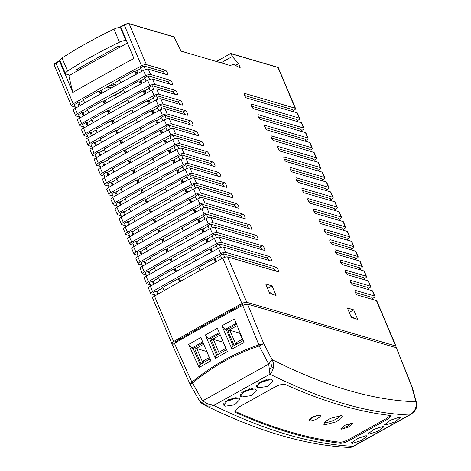 <?xml version="1.0" encoding="UTF-8"?>
<svg xmlns="http://www.w3.org/2000/svg" width="471" height="471" viewBox="0 0 471 471"><rect width="100%" height="100%" fill="white"/><g stroke="black" fill="none" stroke-linecap="round" stroke-linejoin="round"><path stroke-width="0.71" d="M216.583 355.252L209.713 339.12A840.329 249.889 -22.9 0 1 215.565 335.858A840.329 249.889 -22.9 0 1 219.669 333.58M200.234 364.477L193.104 348.505A840.329 249.889 -22.9 0 1 203.078 342.847M172.957 345.561C172.139 345.172 172.621 344.425 174.411 343.312A847.099 251.908 157.1 0 1 242.695 305.343L247.546 304.089L396.358 347.745L412.325 387.439A4.015 1.23 -21.6 0 1 412.349 387.592M242.695 305.343L258.891 344.925C234.328 353.097 212.003 365.514 191.903 382.175L174.411 343.312M188.624 344.431A846.935 251.855 157.1 0 1 200.799 337.536L210.82 360.874A846.475 251.72 -22.9 0 0 199.033 367.545M202.677 341.922A843.184 250.743 157.1 0 0 191.762 348.104L188.63 344.436L199.033 367.539L199.251 365.037A843.19 250.743 -22.9 0 1 209.995 358.955M215.318 358.354A846.487 251.726 -22.9 0 1 220.828 355.287A846.487 251.726 -22.9 0 1 227.422 351.631L217.39 328.263A846.952 251.861 157.1 0 0 210.79 331.925A846.952 251.861 157.1 0 0 205.274 335.005L215.324 358.354L215.588 355.811A843.19 250.743 157.1 0 1 220.999 352.797A843.19 250.743 157.1 0 1 226.586 349.694M236.212 323.377A843.184 250.743 -22.9 0 0 225.032 329.488L221.935 325.779A846.952 251.861 -22.9 0 1 234.411 318.973L244.043 342.511A846.487 251.726 157.1 0 0 231.968 349.105L232.238 346.574A843.19 250.743 157.1 0 1 243.242 340.562M221.935 325.779L231.968 349.111M191.762 348.104L193.104 348.505M205.279 335.011L208.376 338.726L209.713 339.12M208.376 338.726A843.184 250.743 -22.9 0 1 213.787 335.705A843.184 250.743 -22.9 0 1 219.274 332.661M172.58 345.29L190.072 384.171A4.015 4.015 0 0 0 190.237 384.495L199.315 400.603C200.458 402.399 202.13 403.847 204.349 404.954L204.332 404.948M199.262 400.073L200.004 400.986L202.589 400.898L208.182 404.136L204.073 404.23L205.486 405.443L204.349 404.954M208.182 404.136L213.734 405.431C265.314 430.641 311.767 444.265 353.091 446.296L409.299 415.039C411.784 413.932 413.732 412.019 415.134 409.305C416.276 406.555 416.529 404.041 415.899 401.769L416.576 403.023C417.053 405.137 416.823 407.15 415.893 409.063L414.256 411.619L410.83 414.415L409.299 415.039C367.598 413.22 321.151 399.596 269.948 374.174L268.7 364.136L259.203 345.979C234.752 354.098 212.527 366.456 192.527 383.053A4.015 1.272 -129.7 0 1 191.903 382.175C190.125 383.317 189.636 384.071 190.443 384.43L192.527 383.053L202.589 400.898L268.7 364.136L272.073 359.585C273.404 362.199 273.822 364.913 273.327 367.716L271.59 366.685L270.825 361.604M247.546 304.089L263.748 343.665L259.203 345.979A4.015 1.313 -108.4 0 1 258.891 344.925L263.748 343.665L272.073 359.585C325.114 386.32 373.056 400.379 415.899 401.769L411.931 387.133L396.358 347.745M273.327 367.716C272.644 370.642 271.52 372.797 269.948 374.174L213.734 405.431C211.173 406.355 208.417 406.355 205.486 405.443M349.888 438.878C345.69 441.097 342.441 442.216 340.139 442.234L340.592 443.299A1359.889 444.071 60.9 0 1 235.706 412.525L234.846 411.742L238.656 407.18L275.405 386.738C279.644 384.607 283.083 383.93 285.72 384.719A1359.889 444.071 -119.1 0 0 390.606 415.487L391.271 415.828L387.091 419.502L350.342 439.943L349.888 438.878L386.644 418.442L387.091 419.502M340.592 443.299C342.894 443.282 346.144 442.163 350.342 439.943M258.273 387.763L267.852 386.397L273.127 380.915L271.543 379.708L261.888 381.057L256.713 386.597L258.273 387.763L256.972 384.825M241.046 396.67L241.7 396.982L251.279 395.611L256.554 390.129L254.97 388.928L245.314 390.271L240.133 395.817L241.046 396.67L240.133 394.604M352.173 443.441L361.516 440.485L367.239 436.04L366.097 435.699L357.165 438.648L351.496 443.134L352.173 443.441L351.713 442.399M368.746 434.227L378.089 431.265L383.812 426.826L382.67 426.485L373.744 429.434L368.069 433.915L368.746 434.227L368.287 433.185M239.05 398.454L239.975 399.349L234.735 404.819L225.126 406.196L223.56 405.031L228.712 399.502L238.397 398.142L239.05 398.454M399.249 417.265L400.391 417.606L394.745 422.01L385.784 425.036L384.642 424.701L390.241 420.256L399.249 417.265M352.903 446.626C352.602 447.008 351.384 447.279 349.241 447.45L352.903 446.626L410.812 414.427M416.576 403.023L412.466 387.863L411.931 387.133A4.015 1.23 -21.6 0 1 412.325 387.439A4.015 4.015 0 0 1 412.466 387.863M415.134 409.305L415.893 409.063M200.004 400.986L204.073 404.23M269.341 370.124L271.59 366.685M340.139 442.234A1358.688 443.676 -119.1 0 1 235.259 411.466L234.758 411.154M390.624 415.487L386.644 418.442M351.961 423.276L345.043 425.231L340.792 428.84L341.357 429.175L348.263 427.191L352.526 423.617L351.961 423.276M341.298 415.616L330.318 418.395L325.202 421.633L323.707 424.23L324.643 424.877L335.64 422.01L340.751 418.772L342.211 416.223L341.298 415.616M319.75 415.187C323.324 415.97 312.821 421.828 309.8 420.715L309.194 419.949L313.604 416.499L320.074 415.328M266.315 379.585L261.022 382.529M249.742 388.805L244.443 391.748M233.169 398.019L227.87 400.962M324.307 422.54A10.032 2.985 157.1 0 0 333.221 420.503A10.032 2.985 157.1 0 0 340.739 415.522M236.589 324.301A840.329 249.889 157.1 0 0 226.368 329.883L225.032 329.488M269.159 292.108L273.527 294.669M350.789 316.059L355.163 318.62M229.889 398.996L230.184 399.679M225.167 401.716L236.277 397.712M224.473 405.884L223.56 403.818M223.825 403.258L225.126 406.196M240.398 394.039L241.7 396.982M252.85 388.498L241.741 392.502M257.625 387.45L256.707 385.384M269.43 379.279L258.32 383.282M352.008 442.051L352.632 443.47M368.581 432.837L369.211 434.256M384.86 423.965L385.325 425.007M385.154 423.617L385.784 425.036M316.129 415.016C318.178 414.916 312.532 418.136 311.926 417.353L309.8 420.715M233.245 346.026L226.368 329.883M262.671 381.61L262.347 380.851M261.111 381.439L261.464 382.281M141.918 71.245L140.47 67.853L143.885 65.958L162.807 71.51A2.608 0.854 60.9 0 1 164.832 74.006M100.829 90.544L101.924 93.164M104.968 100.435L106.069 103.067M109.101 110.326L110.208 112.969M113.24 120.211L114.347 122.866M117.373 130.102L118.492 132.769M121.512 139.993L122.631 142.672M125.651 149.884L126.776 152.569M129.784 159.769L130.914 162.471M133.923 169.66L135.059 172.374M138.062 179.551L139.198 182.277M142.195 189.442L143.337 192.174M146.334 199.333L147.482 202.077M150.467 209.218L151.621 211.979M154.606 219.109L155.766 221.882M158.745 229L159.905 231.779M162.878 238.891L164.049 241.682M167.017 248.776L168.188 251.585M171.15 258.667L172.327 261.482M175.289 268.558L176.472 271.384M179.427 278.449L180.611 281.287M127.441 43.108A839.075 249.518 -22.9 0 0 98.951 58.698A839.075 249.518 -22.9 0 0 68.843 75.737L72.781 92.451A847.099 251.908 157.1 0 1 103.008 75.348A847.099 251.908 157.1 0 1 133.917 58.451L120.664 26.735A846.699 251.785 -22.9 0 1 124.25 24.816M120.623 26.741L124.267 24.78L128.936 23.621A0.4 0.359 106.3 0 0 128.677 23.656A3.609 1.072 -22.9 0 0 124.309 24.78L124.303 25.075A847.099 251.908 -22.9 0 0 120.653 27.035L120.664 26.735M75.283 107.076L71.786 106.052A4.015 1.195 -22.9 0 1 71.404 105.769A4.015 1.195 -22.9 0 1 73.24 103.797A847.099 251.908 -22.9 0 1 141.518 65.828A4.015 1.195 -22.9 0 1 146.369 64.574L129.16 23.821L174.082 37.003L181.058 51.109L230.142 65.51L233.522 64.333L240.298 68.03L238.791 63.762L232.274 56.52L231.09 53.729A0.4 0.359 -73.7 0 0 230.613 53.559L216.383 61.471M79.458 116.961L75.961 115.931A4.015 1.195 -22.9 0 1 75.578 115.648L73.341 110.355A4.015 1.195 -22.9 0 1 75.177 108.389A847.099 251.908 -22.9 0 1 143.455 70.414A4.015 1.195 -22.9 0 1 148.312 69.16L167.229 74.712A2.608 0.854 60.9 0 0 167.335 74.736A2.608 0.854 60.9 0 0 167.529 74.701A2.608 0.854 60.9 0 0 167.199 72.375A2.608 0.854 60.9 0 0 165.292 70.126L146.369 64.574M75.707 108.077L74.265 104.668L77.68 102.766L78.887 103.025A840.358 249.901 -22.9 0 1 83.638 100.299M100.258 94.1L98.928 90.95L83.349 99.616L84.733 102.896M98.928 90.95L99.781 91.133A840.358 249.901 -22.9 0 1 109.808 85.528A840.358 249.901 -22.9 0 1 119.593 80.117M136.201 74.318L134.8 71.003L119.369 79.587L120.706 82.749M134.8 71.003L135.878 71.239A840.358 249.901 -22.9 0 1 140.788 68.595M88.23 125.439L87.135 122.819L85.963 122.572L87.371 125.934M92.357 135.348L91.262 132.716L90.108 132.469L91.515 135.836M96.484 145.256L95.383 142.613L94.247 142.372L95.654 145.739M100.617 155.165L99.511 152.51L98.392 152.274L99.799 155.636M104.745 165.074L103.632 162.407L102.531 162.171L103.944 165.539M108.878 174.982L107.759 172.304L106.676 172.074L108.083 175.442M113.005 184.891L111.886 182.2L110.815 181.977L112.228 185.339M117.132 194.8L116.007 192.097L114.959 191.874L116.366 195.241M121.265 204.708L120.134 201.994L119.104 201.776L120.511 205.144M125.392 214.617L124.256 211.891L123.243 211.673L124.65 215.047M129.525 224.526L128.383 221.788L127.388 221.576L128.795 224.944M133.652 234.434L132.504 231.685L131.527 231.479L132.94 234.846M137.779 244.343L136.631 241.582L135.672 241.376L137.079 244.749M141.912 254.252L140.758 251.479L139.81 251.279L141.223 254.646M146.039 264.16L144.88 261.376L143.955 261.181L145.362 264.549M150.172 274.069L149.007 271.272L148.094 271.078L149.507 274.452M216.43 245.962A841.065 250.113 157.1 0 0 210.69 249.053L209.942 248.894L194.511 257.472L195.848 260.634M210.69 249.053L211.891 251.908M209.942 248.894L211.344 252.203M345.225 270.495L345.696 270.23L366.15 276.236A4.015 1.195 -22.9 0 1 366.532 276.518A4.015 1.195 -22.9 0 1 364.695 278.491A847.099 251.908 -22.9 0 1 364.165 278.797M340.186 260.357L340.651 260.098L361.975 266.351A4.015 1.195 -22.9 0 1 362.358 266.633A4.015 1.195 -22.9 0 1 360.521 268.605A847.099 251.908 -22.9 0 1 359.991 268.912M318.979 219.504L319.444 219.245L345.278 226.822A4.015 1.195 -22.9 0 1 345.661 227.104A4.015 1.195 -22.9 0 1 343.824 229.077A847.099 251.908 -22.9 0 1 343.288 229.383M345.278 226.822L343.041 221.529L315.817 213.54A2.608 0.854 60.9 0 1 313.91 211.291A2.608 0.854 60.9 0 1 313.58 208.965A2.608 0.854 60.9 0 1 313.768 208.93A2.608 0.854 60.9 0 1 313.88 208.953L341.104 216.937A4.015 1.195 -22.9 0 1 341.487 217.219A4.015 1.195 -22.9 0 1 339.644 219.192A847.099 251.908 -22.9 0 1 339.114 219.498M307.728 198.886L308.199 198.627L336.93 207.057A4.015 1.195 -22.9 0 1 337.313 207.34A4.015 1.195 -22.9 0 1 335.47 209.312A847.099 251.908 -22.9 0 1 334.94 209.619M301.94 188.53L302.406 188.27L332.756 197.172A4.015 1.195 -22.9 0 1 333.138 197.455A4.015 1.195 -22.9 0 1 331.296 199.427A847.099 251.908 -22.9 0 1 330.766 199.733M332.756 197.172L330.518 191.88L298.437 182.465A2.608 0.854 60.9 0 1 296.53 180.216A2.608 0.854 60.9 0 1 296.2 177.897A2.608 0.854 60.9 0 1 296.389 177.855A2.608 0.854 60.9 0 1 296.5 177.879L328.581 187.293A4.015 1.195 -22.9 0 1 328.964 187.576A4.015 1.195 -22.9 0 1 327.121 189.542A847.099 251.908 -22.9 0 1 326.591 189.854M328.581 187.293L326.344 181.994L292.414 172.045A2.608 0.854 60.9 0 1 290.507 169.795A2.608 0.854 60.9 0 1 290.177 167.47A2.608 0.854 60.9 0 1 290.366 167.435A2.608 0.854 60.9 0 1 290.472 167.452L324.407 177.408A4.015 1.195 -22.9 0 1 324.79 177.691A4.015 1.195 -22.9 0 1 322.947 179.663A847.099 251.908 -22.9 0 1 322.417 179.969M283.86 157.255L284.325 156.99L320.233 167.523A4.015 1.195 -22.9 0 1 320.616 167.806A4.015 1.195 -22.9 0 1 318.773 169.778A847.099 251.908 -22.9 0 1 318.243 170.084M320.233 167.523L317.996 162.23L279.992 151.085A2.608 0.854 60.9 0 1 278.09 148.836A2.608 0.854 60.9 0 1 277.76 146.51A2.608 0.854 60.9 0 1 277.949 146.475A2.608 0.854 60.9 0 1 278.055 146.493L316.059 157.644A4.015 1.195 -22.9 0 1 316.441 157.926A4.015 1.195 -22.9 0 1 314.599 159.899A847.099 251.908 -22.9 0 1 314.069 160.205M316.059 157.644L313.821 152.351L273.598 140.546A2.608 0.854 60.9 0 1 271.69 138.297A2.608 0.854 60.9 0 1 271.361 135.972A2.608 0.854 60.9 0 1 271.549 135.936A2.608 0.854 60.9 0 1 271.655 135.96L311.884 147.759A4.015 1.195 -22.9 0 1 312.261 148.041A4.015 1.195 -22.9 0 1 310.424 150.013A847.099 251.908 -22.9 0 1 309.894 150.32M311.884 147.759L309.647 142.466L267.063 129.972A2.608 0.854 60.9 0 1 265.155 127.723A2.608 0.854 60.9 0 1 264.826 125.398A2.608 0.854 60.9 0 1 265.014 125.363A2.608 0.854 60.9 0 1 265.126 125.386L307.71 137.879A4.015 1.195 -22.9 0 1 308.087 138.162A4.015 1.195 -22.9 0 1 306.25 140.134A847.099 251.908 -22.9 0 1 305.72 140.44M173.569 36.826L174.082 37.003L173.569 36.826M83.638 126.84L80.135 125.816A4.015 1.195 -22.9 0 1 79.752 125.533L77.515 120.24A4.015 1.195 -22.9 0 1 79.352 118.268A847.099 251.908 -22.9 0 1 147.635 80.3A4.015 1.195 -22.9 0 1 152.486 79.046L172.086 84.792A2.608 0.854 60.9 0 0 172.192 84.815A2.608 0.854 60.9 0 0 172.38 84.78A2.608 0.854 60.9 0 0 172.05 82.454A2.608 0.854 60.9 0 0 170.143 80.205L150.543 74.453L148.312 69.16M87.812 136.725L84.309 135.695A4.015 1.195 -22.9 0 1 83.926 135.418L81.689 130.12A4.015 1.195 -22.9 0 1 83.526 128.153A847.099 251.908 -22.9 0 1 151.809 90.185A4.015 1.195 -22.9 0 1 156.66 88.925L177.037 94.906A2.608 0.854 60.9 0 0 177.143 94.924A2.608 0.854 60.9 0 0 177.332 94.889A2.608 0.854 60.9 0 0 177.002 92.563A2.608 0.854 60.9 0 0 175.094 90.314L154.718 84.338L152.486 79.046M91.986 146.605L88.483 145.58A4.015 1.195 -22.9 0 1 88.101 145.298L85.863 140.005A4.015 1.195 -22.9 0 1 87.7 138.032A847.099 251.908 -22.9 0 1 155.983 100.064A4.015 1.195 -22.9 0 1 160.835 98.81L182.089 105.045A2.608 0.854 60.9 0 0 182.195 105.068A2.608 0.854 60.9 0 0 182.383 105.033A2.608 0.854 60.9 0 0 182.053 102.707A2.608 0.854 60.9 0 0 180.146 100.458L158.898 94.224L156.66 88.925M96.161 156.49L92.657 155.465A4.015 1.195 -22.9 0 1 92.275 155.183L90.038 149.884A4.015 1.195 -22.9 0 1 91.874 147.918A847.099 251.908 -22.9 0 1 160.158 109.949A4.015 1.195 -22.9 0 1 165.009 108.695L187.24 115.212A2.608 0.854 60.9 0 0 187.346 115.236A2.608 0.854 60.9 0 0 187.535 115.201A2.608 0.854 60.9 0 0 187.205 112.875A2.608 0.854 60.9 0 0 185.303 110.626L163.072 104.103L160.835 98.81M100.335 166.375L96.832 165.345A4.015 1.195 -22.9 0 1 96.449 165.062L94.212 159.769A4.015 1.195 -22.9 0 1 96.049 157.797A847.099 251.908 -22.9 0 1 164.332 119.828A4.015 1.195 -22.9 0 1 169.183 118.574L192.492 125.416A2.608 0.854 60.9 0 0 192.598 125.433A2.608 0.854 60.9 0 0 192.792 125.398A2.608 0.854 60.9 0 0 192.462 123.072A2.608 0.854 60.9 0 0 190.555 120.823L167.246 113.988L165.009 108.695M104.509 176.254L101.006 175.23A4.015 1.195 -22.9 0 1 100.623 174.947L98.386 169.654A4.015 1.195 -22.9 0 1 100.223 167.682A847.099 251.908 -22.9 0 1 168.506 129.713A4.015 1.195 -22.9 0 1 173.357 128.459L197.855 135.642A2.608 0.854 60.9 0 0 197.961 135.666A2.608 0.854 60.9 0 0 198.15 135.63A2.608 0.854 60.9 0 0 197.82 133.305A2.608 0.854 60.9 0 0 195.918 131.056L171.42 123.867L169.183 118.574M108.683 186.139L105.18 185.109A4.015 1.195 -22.9 0 1 104.797 184.826L102.56 179.533A4.015 1.195 -22.9 0 1 104.397 177.567A847.099 251.908 -22.9 0 1 172.68 139.593A4.015 1.195 -22.9 0 1 177.532 138.339L203.319 145.904A2.608 0.854 60.9 0 0 203.425 145.928A2.608 0.854 60.9 0 0 203.619 145.892A2.608 0.854 60.9 0 0 203.289 143.567A2.608 0.854 60.9 0 0 201.382 141.318L175.595 133.752L173.357 128.459M112.857 196.018L109.354 194.994A4.015 1.195 -22.9 0 1 108.972 194.711L106.734 189.419A4.015 1.195 -22.9 0 1 108.571 187.446A847.099 251.908 -22.9 0 1 176.855 149.478A4.015 1.195 -22.9 0 1 181.706 148.224L208.894 156.195A2.608 0.854 60.9 0 0 209 156.219A2.608 0.854 60.9 0 0 209.189 156.184A2.608 0.854 60.9 0 0 208.859 153.858A2.608 0.854 60.9 0 0 206.952 151.609L179.769 143.637L177.532 138.339M117.032 205.904L113.529 204.873A4.015 1.195 -22.9 0 1 113.146 204.597L110.915 199.298A4.015 1.195 -22.9 0 1 112.746 197.331A847.099 251.908 -22.9 0 1 181.029 159.363A4.015 1.195 -22.9 0 1 185.88 158.103L214.576 166.522A2.608 0.854 60.9 0 0 214.682 166.546A2.608 0.854 60.9 0 0 214.87 166.51A2.608 0.854 60.9 0 0 214.54 164.185A2.608 0.854 60.9 0 0 212.633 161.936L183.943 153.517L181.706 148.224M121.206 215.783L117.703 214.758A4.015 1.195 -22.9 0 1 117.32 214.476L115.089 209.183A4.015 1.195 -22.9 0 1 116.92 207.211A847.099 251.908 -22.9 0 1 185.203 169.242A4.015 1.195 -22.9 0 1 190.054 167.988L220.369 176.878A2.608 0.854 60.9 0 0 220.475 176.902A2.608 0.854 60.9 0 0 220.669 176.866A2.608 0.854 60.9 0 0 220.334 174.541A2.608 0.854 60.9 0 0 218.432 172.292L188.117 163.402L185.88 158.103M125.38 225.668L121.877 224.643A4.015 1.195 -22.9 0 1 121.5 224.361L119.263 219.062A4.015 1.195 -22.9 0 1 121.1 217.096A847.099 251.908 -22.9 0 1 189.377 179.127A4.015 1.195 -22.9 0 1 194.229 177.873L226.274 187.27A2.608 0.854 60.9 0 0 226.38 187.293A2.608 0.854 60.9 0 0 226.575 187.258A2.608 0.854 60.9 0 0 226.245 184.932A2.608 0.854 60.9 0 0 224.337 182.683L192.292 173.281L190.054 167.988M129.554 235.553L126.051 234.523A4.015 1.195 -22.9 0 1 125.675 234.24L123.437 228.947A4.015 1.195 -22.9 0 1 125.274 226.975A847.099 251.908 -22.9 0 1 193.552 189.006A4.015 1.195 -22.9 0 1 198.403 187.752L232.303 197.696A2.608 0.854 60.9 0 0 232.409 197.72A2.608 0.854 60.9 0 0 232.597 197.685A2.608 0.854 60.9 0 0 232.268 195.359A2.608 0.854 60.9 0 0 230.36 193.11L196.466 183.166L194.229 177.873M133.729 245.432L130.226 244.408A4.015 1.195 -22.9 0 1 129.849 244.125L127.612 238.832A4.015 1.195 -22.9 0 1 129.448 236.86A847.099 251.908 -22.9 0 1 197.726 198.892A4.015 1.195 -22.9 0 1 202.577 197.637L238.444 208.158A2.608 0.854 60.9 0 0 238.55 208.176A2.608 0.854 60.9 0 0 238.744 208.141A2.608 0.854 60.9 0 0 238.414 205.821A2.608 0.854 60.9 0 0 236.507 203.572L200.64 193.045L198.403 187.752M137.903 255.317L134.406 254.287A4.015 1.195 -22.9 0 1 134.023 254.004L131.786 248.712A4.015 1.195 -22.9 0 1 133.623 246.745A847.099 251.908 -22.9 0 1 201.9 208.771A4.015 1.195 -22.9 0 1 206.751 207.517L244.714 218.656A2.608 0.854 60.9 0 0 244.82 218.674A2.608 0.854 60.9 0 0 245.014 218.638A2.608 0.854 60.9 0 0 244.685 216.313A2.608 0.854 60.9 0 0 242.777 214.064L204.814 202.93L202.577 197.637M142.077 265.197L138.58 264.172A4.015 1.195 -22.9 0 1 138.197 263.89L135.96 258.597A4.015 1.195 -22.9 0 1 137.797 256.624A847.099 251.908 -22.9 0 1 206.074 218.656A4.015 1.195 -22.9 0 1 210.926 217.402L251.108 229.189A2.608 0.854 60.9 0 0 251.214 229.212A2.608 0.854 60.9 0 0 251.408 229.177A2.608 0.854 60.9 0 0 251.078 226.851A2.608 0.854 60.9 0 0 249.171 224.602L208.989 212.815L206.751 207.517M146.251 275.082L142.754 274.051A4.015 1.195 -22.9 0 1 142.372 273.775L140.134 268.476A4.015 1.195 -22.9 0 1 141.971 266.509A847.099 251.908 -22.9 0 1 210.249 228.541A4.015 1.195 -22.9 0 1 215.1 227.281L257.637 239.763A2.608 0.854 60.9 0 0 257.743 239.78A2.608 0.854 60.9 0 0 257.931 239.745A2.608 0.854 60.9 0 0 257.602 237.419A2.608 0.854 60.9 0 0 255.694 235.17L213.163 222.695L210.926 217.402M150.426 284.961L146.928 283.936A4.015 1.195 -22.9 0 1 146.546 283.654L144.309 278.361A4.015 1.195 -22.9 0 1 146.145 276.389A847.099 251.908 -22.9 0 1 214.423 238.42A4.015 1.195 -22.9 0 1 219.28 237.166L264.296 250.372A2.608 0.854 60.9 0 0 264.402 250.395A2.608 0.854 60.9 0 0 264.596 250.36A2.608 0.854 60.9 0 0 264.266 248.034A2.608 0.854 60.9 0 0 262.359 245.785L217.337 232.58L215.1 227.281M154.606 294.846L151.103 293.822A4.015 1.195 -22.9 0 1 150.72 293.539L148.483 288.24A4.015 1.195 -22.9 0 1 150.32 286.274A847.099 251.908 -22.9 0 1 218.597 248.305A4.015 1.195 -22.9 0 1 223.454 247.051L271.096 261.028A2.608 0.854 60.9 0 0 271.202 261.046A2.608 0.854 60.9 0 0 271.396 261.011A2.608 0.854 60.9 0 0 271.066 258.685A2.608 0.854 60.9 0 0 269.159 256.436L221.511 242.459L219.28 237.166M173.281 344.089L172.203 343.777A4.015 1.195 -22.9 0 1 171.821 343.494L152.657 298.125A4.015 1.195 -22.9 0 1 154.494 296.153A847.099 251.908 -22.9 0 1 222.777 258.185A4.015 1.195 -22.9 0 1 227.628 256.93L278.043 271.72A2.608 0.854 60.9 0 0 278.149 271.743A2.608 0.854 60.9 0 0 278.343 271.708A2.608 0.854 60.9 0 0 278.014 269.383A2.608 0.854 60.9 0 0 276.106 267.134L225.686 252.344L223.454 247.051M395.281 347.427A4.015 1.195 -22.9 0 0 395.987 346.238A4.015 1.195 -22.9 0 0 395.605 345.955L246.792 302.3L227.628 256.93M355.01 290.678L355.475 290.419A2.608 0.854 60.9 0 0 355.37 290.395A2.608 0.854 60.9 0 0 355.175 290.43A2.608 0.854 60.9 0 0 355.511 292.756A2.608 0.854 60.9 0 0 357.412 295.005L376.441 300.586A4.015 1.195 -22.9 0 1 376.824 300.869L395.987 346.238M355.475 290.419L374.498 296A4.015 1.195 -22.9 0 1 374.881 296.283A4.015 1.195 -22.9 0 1 373.044 298.255A847.099 251.908 -22.9 0 1 372.514 298.561M350.165 280.598L350.636 280.339A2.608 0.854 60.9 0 0 350.524 280.322A2.608 0.854 60.9 0 0 350.336 280.357A2.608 0.854 60.9 0 0 350.665 282.682A2.608 0.854 60.9 0 0 352.573 284.931L372.267 290.707A4.015 1.195 -22.9 0 1 372.643 290.99L374.881 296.283M350.636 280.339L370.324 286.115A4.015 1.195 -22.9 0 1 370.706 286.397A4.015 1.195 -22.9 0 1 368.87 288.37A847.099 251.908 -22.9 0 1 368.34 288.676M345.696 270.23A2.608 0.854 60.9 0 0 345.584 270.213A2.608 0.854 60.9 0 0 345.396 270.248A2.608 0.854 60.9 0 0 345.726 272.574A2.608 0.854 60.9 0 0 347.633 274.823L368.092 280.822A4.015 1.195 -22.9 0 1 368.469 281.105L370.706 286.397M340.651 260.098A2.608 0.854 60.9 0 0 340.545 260.074A2.608 0.854 60.9 0 0 340.35 260.11A2.608 0.854 60.9 0 0 340.686 262.435A2.608 0.854 60.9 0 0 342.588 264.684L363.918 270.943A4.015 1.195 -22.9 0 1 364.295 271.219L366.532 276.518M335.04 250.189L335.505 249.93A2.608 0.854 60.9 0 0 335.399 249.907A2.608 0.854 60.9 0 0 335.211 249.942A2.608 0.854 60.9 0 0 335.54 252.268A2.608 0.854 60.9 0 0 337.448 254.517L359.738 261.058A4.015 1.195 -22.9 0 1 360.121 261.34L362.358 266.633M335.505 249.93L357.801 256.471A4.015 1.195 -22.9 0 1 358.184 256.754A4.015 1.195 -22.9 0 1 356.347 258.72A847.099 251.908 -22.9 0 1 355.811 259.032M329.788 239.992L330.259 239.733A2.608 0.854 60.9 0 0 330.147 239.71A2.608 0.854 60.9 0 0 329.959 239.745A2.608 0.854 60.9 0 0 330.289 242.07A2.608 0.854 60.9 0 0 332.196 244.319L355.564 251.173A4.015 1.195 -22.9 0 1 355.946 251.455L358.184 256.754M330.259 239.733L353.627 246.586A4.015 1.195 -22.9 0 1 354.009 246.869A4.015 1.195 -22.9 0 1 352.173 248.841A847.099 251.908 -22.9 0 1 351.637 249.147M324.437 229.766L324.908 229.501A2.608 0.854 60.9 0 0 324.796 229.483A2.608 0.854 60.9 0 0 324.607 229.518A2.608 0.854 60.9 0 0 324.937 231.844A2.608 0.854 60.9 0 0 326.845 234.093L351.39 241.293A4.015 1.195 -22.9 0 1 351.772 241.576L354.009 246.869M324.908 229.501L349.453 236.707A4.015 1.195 -22.9 0 1 349.835 236.984A4.015 1.195 -22.9 0 1 347.998 238.956A847.099 251.908 -22.9 0 1 347.463 239.262M319.444 219.245A2.608 0.854 60.9 0 0 319.338 219.221A2.608 0.854 60.9 0 0 319.15 219.256A2.608 0.854 60.9 0 0 319.479 221.582A2.608 0.854 60.9 0 0 321.387 223.831L347.215 231.408A4.015 1.195 -22.9 0 1 347.598 231.691L349.835 236.984M308.199 198.627A2.608 0.854 60.9 0 0 308.087 198.609A2.608 0.854 60.9 0 0 307.899 198.644A2.608 0.854 60.9 0 0 308.228 200.97A2.608 0.854 60.9 0 0 310.136 203.213L338.867 211.644A4.015 1.195 -22.9 0 1 339.25 211.926L341.487 217.219M302.406 188.27A2.608 0.854 60.9 0 0 302.3 188.247A2.608 0.854 60.9 0 0 302.105 188.282A2.608 0.854 60.9 0 0 302.441 190.608A2.608 0.854 60.9 0 0 304.343 192.857L334.693 201.765A4.015 1.195 -22.9 0 1 335.075 202.041L337.313 207.34M284.325 156.99A2.608 0.854 60.9 0 0 284.219 156.973A2.608 0.854 60.9 0 0 284.031 157.008A2.608 0.854 60.9 0 0 284.36 159.333A2.608 0.854 60.9 0 0 286.268 161.582L322.17 172.115A4.015 1.195 -22.9 0 1 322.553 172.398L324.79 177.691M301.546 130.555A847.099 251.908 -22.9 0 0 302.076 130.249A4.015 1.195 -22.9 0 0 303.913 128.277A4.015 1.195 -22.9 0 0 303.536 127.994L258.455 114.771A2.608 0.854 60.9 0 0 258.349 114.753A2.608 0.854 60.9 0 0 258.161 114.789A2.608 0.854 60.9 0 0 258.491 117.114A2.608 0.854 60.9 0 0 260.398 119.357L305.473 132.587A4.015 1.195 -22.9 0 1 305.856 132.863L308.087 138.162M297.372 120.67A847.099 251.908 -22.9 0 0 297.902 120.364A4.015 1.195 -22.9 0 0 299.739 118.392A4.015 1.195 -22.9 0 0 299.356 118.115L251.649 104.115A2.608 0.854 60.9 0 0 251.538 104.097A2.608 0.854 60.9 0 0 251.349 104.132A2.608 0.854 60.9 0 0 251.679 106.458A2.608 0.854 60.9 0 0 253.586 108.707L301.299 122.701A4.015 1.195 -22.9 0 1 301.681 122.984L303.913 128.277M244.219 93.676L244.69 93.417A2.608 0.854 60.9 0 0 244.579 93.393A2.608 0.854 60.9 0 0 244.39 93.429A2.608 0.854 60.9 0 0 244.72 95.754A2.608 0.854 60.9 0 0 246.627 98.003L297.124 112.816A4.015 1.195 -22.9 0 1 297.501 113.099L299.739 118.392M244.69 93.417L295.182 108.23A4.015 1.195 -22.9 0 1 295.564 108.513A4.015 1.195 -22.9 0 1 293.727 110.485A847.099 251.908 -22.9 0 1 293.197 110.791M351.407 317.519L357.701 319.367L353.674 309.836L347.38 307.987L351.407 317.519M272.044 285.885L265.75 284.042L269.771 293.568L276.065 295.417L272.044 285.885L267.646 288.535M114.147 95.307L117.986 96.431M297.79 121.671L296.871 119.493L251.561 106.205M258.373 116.861L301.046 129.378L301.964 131.556M265.038 127.47L305.22 139.263L306.144 141.435M309.647 142.466A4.015 1.195 -22.9 0 1 310.03 142.748L312.261 148.041M310.318 151.321L309.394 149.142L271.573 138.044M313.821 152.351A4.015 1.195 -22.9 0 1 314.204 152.633L316.441 157.926M277.972 148.583L313.568 159.027L314.493 161.206M317.996 162.23A4.015 1.195 -22.9 0 1 318.378 162.513L320.616 167.806M318.667 171.085L317.742 168.906L284.243 159.08M290.389 169.542L321.923 178.792L322.841 180.97M326.344 181.994A4.015 1.195 -22.9 0 1 326.727 182.277L328.964 187.576M327.015 190.849L326.097 188.671L296.412 179.969M330.518 191.88A4.015 1.195 -22.9 0 1 330.901 192.162L333.138 197.455M331.19 200.734L330.271 198.556L302.323 190.355M335.364 210.614L334.445 208.441L308.111 200.717M339.538 220.499L338.62 218.32L313.792 211.037M343.041 221.529A4.015 1.195 -22.9 0 1 343.424 221.812L345.661 227.104M343.712 230.384L342.794 228.205L319.362 221.329M324.819 231.591L346.968 238.085L347.886 240.263M356.235 260.027L355.317 257.849L335.423 252.014M340.568 262.182L359.491 267.734L360.409 269.912M345.608 272.32L363.665 277.619L364.583 279.798M368.758 289.677L367.839 287.498L350.548 282.429M372.932 299.562L372.013 297.384L355.393 292.503M221.853 258.679L220.404 255.282L223.201 253.728L224.726 257.343M150.72 293.539A4.015 1.195 -22.9 0 1 152.557 291.567A847.099 251.908 -22.9 0 1 220.834 253.598A4.015 1.195 -22.9 0 1 225.686 252.344M213.44 238.95L211.991 235.553L214.853 233.957L216.377 237.572M209.23 229.083L207.782 225.686L210.672 224.078L212.203 227.693M205.026 219.221L203.572 215.824L206.498 214.193L246.686 225.986A2.608 0.854 60.9 0 1 248.712 228.482M200.817 209.354L199.368 205.957L202.324 204.314L240.292 215.447A2.608 0.854 60.9 0 1 242.312 217.949M196.607 199.492L195.159 196.095L198.15 194.429L199.68 198.044M192.404 189.625L190.955 186.228L193.975 184.544L195.506 188.165M188.194 179.757L186.746 176.366L189.801 174.664L221.853 184.067A2.608 0.854 60.9 0 1 223.878 186.569M183.99 169.896L182.542 166.499L185.627 164.779L187.158 168.394M179.781 160.028L178.332 156.631L181.453 154.9L182.978 158.515M175.571 150.167L174.129 146.769L177.279 145.015L178.803 148.63M171.367 140.299L169.919 136.902L173.104 135.136L174.629 138.751M167.158 130.432L165.71 127.04L168.93 125.251L170.455 128.866M162.954 120.57L161.506 117.173L164.756 115.366L166.281 118.986M158.745 110.703L157.296 107.311L160.582 105.486L182.813 112.01A2.608 0.854 60.9 0 1 184.838 114.512M154.535 100.841L153.093 97.444L156.407 95.601L157.932 99.216M150.331 90.974L148.883 87.582L152.233 85.722L153.758 89.337M79.752 125.533A4.015 1.195 -22.9 0 1 81.589 123.561A847.099 251.908 -22.9 0 1 149.866 85.592A4.015 1.195 -22.9 0 1 154.718 84.338M84.097 115.536L83.008 112.922L81.824 112.669L83.232 116.031M87.747 110.202A840.399 249.913 157.1 0 0 83.008 112.922M104.356 104.026L102.996 100.812L87.435 109.466L88.848 112.81M102.996 100.812L103.932 101.012A840.399 249.913 -22.9 0 1 113.964 95.401A840.399 249.913 -22.9 0 1 123.702 90.02M140.293 84.244L138.868 80.865L123.455 89.437L124.821 92.663M138.868 80.865L140.034 81.118L141.159 83.779M144.991 78.445A840.399 249.913 157.1 0 0 140.034 81.118M146.122 81.106L144.679 77.715L148.059 75.837L167.658 81.589A2.608 0.854 60.9 0 1 169.684 84.091M75.578 115.648A4.015 1.195 -22.9 0 1 77.415 113.682A847.099 251.908 -22.9 0 1 145.692 75.713A4.015 1.195 -22.9 0 1 150.543 74.453M79.882 117.962L78.445 114.547L81.824 112.669M115.477 94.565L115.884 94.683L115.766 94.406M107.076 87.047L110.379 88.018L110.856 87.753M110.379 88.018L110.526 88.365M115.884 94.683L122.313 91.109L121.924 90.997M111.368 87.9L107.553 86.782M72.781 92.451L59.511 61.036L60.047 60.865M59.534 60.73L59.511 61.036A847.099 251.908 -22.9 0 0 56.025 63.049L73.24 103.797M79.97 105.628L78.887 103.025M79.087 106.134L77.68 102.766M135.878 71.239L136.996 73.888M145.409 69.573L143.885 65.958M114.53 86.152L110.703 85.027M116.49 85.068L112.657 83.944M119.316 80.264L119.705 80.376M171.821 343.494A4.015 1.195 -22.9 0 1 173.658 341.522A847.099 251.908 -22.9 0 1 241.941 303.554A4.015 1.195 -22.9 0 1 246.792 302.3M175.695 342.57L175.312 342.458A2.008 0.595 -22.9 0 1 175.124 342.311A2.008 0.595 -22.9 0 1 176.042 341.334A843.891 250.949 -22.9 0 1 242.224 304.531A2.008 0.595 -22.9 0 1 244.655 303.901L245.668 304.201M220.958 62.814L232.274 56.52M238.456 63.662L235.4 65.357M238.791 63.762L235.665 65.504M149.584 79.452L148.059 75.837M91.975 120.04A840.441 249.924 157.1 0 0 87.135 122.819M108.607 113.864L107.276 110.72L91.698 119.381L93.081 122.66M107.276 110.72L108.089 110.891A840.441 249.924 -22.9 0 1 118.121 105.28A840.441 249.924 -22.9 0 1 127.929 99.858M144.55 94.082L143.149 90.773L127.718 99.352L129.054 102.513M143.149 90.773L144.191 90.997L145.315 93.67M149.189 88.301A840.441 249.924 157.1 0 0 144.191 90.997M174.635 94.2A2.608 0.854 60.9 0 0 172.61 91.698L152.233 85.722M84.056 127.841L82.619 124.432L85.963 122.572M83.926 135.418A4.015 1.195 -22.9 0 1 85.763 133.446A847.099 251.908 -22.9 0 1 154.041 95.478A4.015 1.195 -22.9 0 1 158.898 94.224M96.149 129.908A840.476 249.936 157.1 0 0 91.262 132.716M97.256 132.539L95.872 129.266L111.456 120.6L112.245 120.77A840.476 249.936 -22.9 0 1 122.283 115.159A840.476 249.936 -22.9 0 1 132.104 109.731M148.724 103.967L147.323 100.653L131.892 109.237L133.228 112.398M147.323 100.653L148.347 100.871L149.478 103.561M153.393 98.156A840.476 249.936 157.1 0 0 148.347 100.871M179.686 104.338A2.608 0.854 60.9 0 0 177.661 101.836L156.407 95.601M88.23 137.726L86.794 134.312L90.108 132.469M88.101 145.298A4.015 1.195 -22.9 0 1 89.937 143.331A847.099 251.908 -22.9 0 1 158.215 105.357A4.015 1.195 -22.9 0 1 163.072 104.103M100.317 139.781A840.517 249.948 157.1 0 0 95.383 142.613M101.43 142.425L100.046 139.145L115.63 130.485L116.402 130.65A840.517 249.948 -22.9 0 1 126.44 125.039A840.517 249.948 -22.9 0 1 136.272 119.599M152.898 113.847L151.497 110.538L136.066 119.116L137.402 122.277M151.497 110.538L152.504 110.75L153.64 113.446M157.597 108.012A840.517 249.948 157.1 0 0 152.504 110.75M92.41 147.611L90.968 144.197L94.247 142.372M92.275 155.183A4.015 1.195 -22.9 0 1 94.112 153.21A847.099 251.908 -22.9 0 1 162.395 115.242A4.015 1.195 -22.9 0 1 167.246 113.988M104.485 149.654A840.558 249.96 157.1 0 0 99.511 152.51M121.129 143.514L119.805 140.364L104.221 149.03L105.604 152.31M119.805 140.364L120.558 140.529A840.558 249.96 -22.9 0 1 130.597 134.912A840.558 249.96 -22.9 0 1 140.44 129.472M157.073 123.732L155.671 120.417L140.24 129.001L141.577 132.163M155.671 120.417L156.66 120.629L157.803 123.337M161.8 117.862A840.558 249.96 157.1 0 0 156.66 120.629M190.096 124.709A2.608 0.854 60.9 0 0 188.07 122.207L164.756 115.366M96.584 157.491L95.142 154.082L98.392 152.274M125.304 153.393L123.979 150.249L108.395 158.91L109.784 162.189M179.94 281.664L178.75 278.832A841.106 250.125 -22.9 0 1 188.806 273.204A841.106 250.125 -22.9 0 1 198.815 267.669M175.777 271.773L174.594 268.953A841.065 250.113 -22.9 0 1 184.65 263.324A841.065 250.113 -22.9 0 1 194.647 257.796M171.621 261.882L170.437 259.074A841.029 250.101 -22.9 0 1 180.493 253.445A841.029 250.101 -22.9 0 1 190.478 247.929M167.458 251.991L166.281 249.194A840.988 250.089 -22.9 0 1 176.337 243.572A840.988 250.089 -22.9 0 1 186.31 238.055M163.296 242.106L162.124 239.315A840.947 250.077 -22.9 0 1 172.174 233.693A840.947 250.077 -22.9 0 1 182.136 228.182M159.133 232.215L157.968 229.436A840.912 250.066 -22.9 0 1 168.017 223.813A840.912 250.066 -22.9 0 1 177.967 218.314M154.971 222.324L153.811 219.557A840.87 250.054 -22.9 0 1 163.861 213.934A840.87 250.054 -22.9 0 1 173.799 208.441M150.814 212.433L149.654 209.677A840.829 250.042 -22.9 0 1 159.704 204.061A840.829 250.042 -22.9 0 1 169.631 198.568M146.652 202.542L145.498 199.798A840.794 250.03 -22.9 0 1 155.548 194.182A840.794 250.03 -22.9 0 1 165.456 188.7M142.489 192.651L141.341 189.919A840.753 250.019 -22.9 0 1 151.385 184.302A840.753 250.019 -22.9 0 1 161.288 178.827M138.327 182.76L137.185 180.04A840.711 250.007 -22.9 0 1 147.229 174.423A840.711 250.007 -22.9 0 1 157.12 168.954M134.17 172.875L133.028 170.166A840.676 249.995 -22.9 0 1 143.072 164.55A840.676 249.995 -22.9 0 1 152.951 159.086M130.008 162.984L128.871 160.287A840.635 249.983 -22.9 0 1 138.916 154.671A840.635 249.983 -22.9 0 1 148.777 149.213M125.845 153.093L124.715 150.408A840.594 249.971 -22.9 0 1 134.753 144.791A840.594 249.971 -22.9 0 1 144.609 139.339M121.683 143.202L120.558 140.529M117.526 133.311L116.402 130.65M113.364 123.42L112.245 120.77M109.201 113.529L108.089 110.891M105.039 103.644L103.932 101.012M100.876 93.753L99.781 91.133M220.634 255.818A841.106 250.125 157.1 0 0 214.847 258.932L214.117 258.773L198.685 267.357L200.022 270.519M214.117 258.773L215.518 262.088M162.86 287.846A841.106 250.125 157.1 0 0 157.255 291.066L156.384 290.884L153.587 292.438L155.024 295.847M179.575 281.87L178.244 278.72L162.666 287.387L164.049 290.666M178.244 278.72L178.75 278.832M275.641 271.019A2.608 0.854 60.9 0 0 273.622 268.517L223.201 253.728M214.847 258.932L216.054 261.799M158.692 277.978A841.065 250.113 157.1 0 0 153.128 281.169L152.239 280.981L149.407 282.553L150.85 285.968M175.4 271.985L174.07 268.841L158.492 277.501L159.875 280.781M174.07 268.841L174.594 268.953M217.643 248.818L216.195 245.415L219.027 243.843L266.674 257.82A2.608 0.854 60.9 0 1 268.694 260.322M146.546 283.654A4.015 1.195 -22.9 0 1 148.383 281.687A847.099 251.908 -22.9 0 1 216.66 243.713A4.015 1.195 -22.9 0 1 221.511 242.459M153.652 284.354L152.239 280.981M142.372 273.775A4.015 1.195 -22.9 0 1 144.208 271.802A847.099 251.908 -22.9 0 1 212.486 233.834A4.015 1.195 -22.9 0 1 217.337 232.58M154.523 268.105A841.029 250.101 157.1 0 0 149.007 271.272M171.226 262.106L169.896 258.956L154.317 267.622L155.701 270.896M169.896 258.956L170.437 259.074M207.169 242.324L205.768 239.009L190.337 247.593L191.673 250.755M205.768 239.009L206.534 239.174L207.729 242.017M212.227 236.106A841.029 250.101 157.1 0 0 206.534 239.174M261.894 249.671A2.608 0.854 60.9 0 0 259.874 247.169L214.853 233.957M146.675 276.083L145.233 272.668L148.094 271.078M150.355 258.232A840.988 250.089 157.1 0 0 144.88 261.376M167.052 252.22L165.721 249.077L150.143 257.737L151.527 261.016M165.721 249.077L166.281 249.194M202.995 232.439L201.594 229.13L186.163 237.708L187.499 240.869M201.594 229.13L202.377 229.295L203.572 232.126M208.023 226.257A840.988 250.089 157.1 0 0 202.377 229.295M255.235 239.056A2.608 0.854 60.9 0 0 253.21 236.554L210.672 224.078M138.197 263.89A4.015 1.195 -22.9 0 1 140.034 261.917A847.099 251.908 -22.9 0 1 208.312 223.949A4.015 1.195 -22.9 0 1 213.163 222.695M142.501 266.203L141.059 262.789L143.955 261.181M134.023 254.004A4.015 1.195 -22.9 0 1 135.86 252.038A847.099 251.908 -22.9 0 1 204.137 214.07A4.015 1.195 -22.9 0 1 208.989 212.815M146.181 248.364A840.947 250.077 157.1 0 0 140.758 251.479M162.878 242.335L161.547 239.191L145.969 247.858L147.352 251.131M161.547 239.191L162.124 239.315M198.821 222.559L197.42 219.245L181.989 227.829L183.325 230.99M197.42 219.245L198.22 219.415L199.41 222.235M203.819 216.401A840.947 250.077 157.1 0 0 198.22 219.415M138.327 256.318L136.884 252.903L139.81 251.279M142.012 238.491A840.912 250.066 157.1 0 0 136.631 241.582M158.703 232.456L157.373 229.306L141.795 237.973L143.178 241.252M157.373 229.306L157.968 229.436M194.641 212.674L193.245 209.36L177.814 217.943L179.151 221.105M193.245 209.36L194.064 209.536L195.247 212.35M199.622 206.545A840.912 250.066 157.1 0 0 194.064 209.536M129.849 244.125A4.015 1.195 -22.9 0 1 131.686 242.153A847.099 251.908 -22.9 0 1 199.963 204.184A4.015 1.195 -22.9 0 1 204.814 202.93M134.153 246.433L132.71 243.024L135.672 241.376M125.675 234.24A4.015 1.195 -22.9 0 1 127.506 232.274A847.099 251.908 -22.9 0 1 195.789 194.305A4.015 1.195 -22.9 0 1 200.64 193.045M137.844 228.623A840.87 250.054 157.1 0 0 132.504 231.685M139.004 231.367L137.62 228.088L153.199 219.427L153.811 219.557M190.467 202.789L189.071 199.48L173.64 208.058L174.976 211.226M189.071 199.48L189.907 199.657L191.085 202.459M195.418 196.695A840.87 250.054 157.1 0 0 189.907 199.657M236.048 207.452A2.608 0.854 60.9 0 0 234.022 204.95L198.15 194.429M129.978 236.554L128.536 233.139L131.527 231.479M133.676 218.75A840.829 250.042 157.1 0 0 128.383 221.788M150.355 212.692L149.024 209.542L133.446 218.208L134.83 221.488M149.024 209.542L149.654 209.677M186.292 192.91L184.897 189.595L169.466 198.179L170.802 201.341M184.897 189.595L185.757 189.784L186.928 192.568M191.214 186.84A840.829 250.042 157.1 0 0 185.757 189.784M229.901 196.996A2.608 0.854 60.9 0 0 227.876 194.494L193.975 184.544M121.5 224.361A4.015 1.195 -22.9 0 1 123.331 222.389A847.099 251.908 -22.9 0 1 191.615 184.42A4.015 1.195 -22.9 0 1 196.466 183.166M125.804 226.669L124.362 223.26L127.388 221.576M129.501 208.877A840.794 250.03 157.1 0 0 124.256 211.891M146.181 202.807L144.85 199.663L129.272 208.323L130.655 211.603M144.85 199.663L145.498 199.798M182.118 183.025L180.723 179.716L165.292 188.294L166.622 191.456M180.723 179.716L181.6 179.904L182.766 182.677M187.011 176.984A840.794 250.03 157.1 0 0 181.6 179.904M117.32 214.476A4.015 1.195 -22.9 0 1 119.157 212.509A847.099 251.908 -22.9 0 1 187.44 174.535A4.015 1.195 -22.9 0 1 192.292 173.281M121.63 216.79L120.187 213.375L123.243 211.673M113.146 204.597A4.015 1.195 -22.9 0 1 114.983 202.624A847.099 251.908 -22.9 0 1 183.266 164.656A4.015 1.195 -22.9 0 1 188.117 163.402M125.333 199.009A840.753 250.019 157.1 0 0 120.134 201.994M126.481 201.718L125.098 198.444L140.676 189.778L141.341 189.919M177.944 173.145L176.548 169.831L161.111 178.415L162.448 181.576M176.548 169.831L177.443 170.025L178.603 172.786M182.813 167.134A840.753 250.019 157.1 0 0 177.443 170.025M217.967 176.178A2.608 0.854 60.9 0 0 215.942 173.675L185.627 164.779M117.456 206.904L116.013 203.49L119.104 201.776M108.972 194.711A4.015 1.195 -22.9 0 1 110.809 192.739A847.099 251.908 -22.9 0 1 179.092 154.771A4.015 1.195 -22.9 0 1 183.943 153.517M121.165 189.136A840.711 250.007 157.1 0 0 116.007 192.097M137.832 183.042L136.502 179.898L120.923 188.559L122.307 191.838M136.502 179.898L137.185 180.04M158.274 171.691L156.937 168.53L172.374 159.952L173.287 160.146L174.441 162.895M178.609 157.279A840.711 250.007 157.1 0 0 173.287 160.146M212.174 165.821A2.608 0.854 60.9 0 0 210.148 163.319L181.453 154.9M113.281 197.019L111.839 193.61L114.959 191.874M104.797 184.826A4.015 1.195 -22.9 0 1 106.634 182.86A847.099 251.908 -22.9 0 1 174.918 144.891A4.015 1.195 -22.9 0 1 179.769 143.637M116.996 179.268A840.676 249.995 157.1 0 0 111.886 182.2M133.658 173.157L132.327 170.013L116.743 178.68L118.133 181.953M132.327 170.013L133.028 170.166M169.595 153.381L168.194 150.066L152.763 158.65L154.099 161.812M168.194 150.066L169.13 150.267L170.284 153.01M174.405 147.423A840.676 249.995 157.1 0 0 169.13 150.267M206.492 155.495A2.608 0.854 60.9 0 0 204.467 152.993L177.279 145.015M109.107 187.14L107.665 183.725L110.815 181.977M100.623 174.947A4.015 1.195 -22.9 0 1 102.46 172.975A847.099 251.908 -22.9 0 1 170.743 135.006A4.015 1.195 -22.9 0 1 175.595 133.752M112.822 169.395A840.635 249.983 157.1 0 0 107.759 172.304M129.484 163.278L128.153 160.128L112.569 168.795L113.958 172.074M128.153 160.128L128.871 160.287M165.421 143.496L164.02 140.181L148.589 148.765L149.925 151.927M164.02 140.181L164.974 140.387L166.122 143.119M170.202 137.573A840.635 249.983 157.1 0 0 164.974 140.387M200.917 145.203A2.608 0.854 60.9 0 0 198.897 142.701L173.104 135.136M104.933 177.255L103.49 173.846L106.676 172.074M96.449 165.062A4.015 1.195 -22.9 0 1 98.286 163.096A847.099 251.908 -22.9 0 1 166.569 125.127A4.015 1.195 -22.9 0 1 171.42 123.867M102.531 162.171L99.316 163.961L100.759 167.376M108.654 159.522A840.594 249.971 157.1 0 0 103.632 162.407M123.979 150.249L124.715 150.408M161.247 133.611L159.846 130.302L144.414 138.88L145.751 142.048M159.846 130.302L160.817 130.508L161.959 133.228M165.998 127.718A840.594 249.971 157.1 0 0 160.817 130.508M195.453 134.941A2.608 0.854 60.9 0 0 193.428 132.439L168.93 125.251M220.552 247.458L219.027 243.843M158.433 293.886L157.255 291.066M157.791 294.251L156.384 290.884M162.106 109.101L160.582 105.486M191.332 178.279L189.801 174.664M203.855 207.929L202.324 204.314M208.029 217.808L206.498 214.193M154.3 283.978L153.128 281.169M330.171 241.817L351.142 247.97L352.061 250.148M244.602 95.501L292.697 109.613L293.616 111.792M349.282 312.479L353.674 309.836M216.56 261.523L215.359 258.656M212.421 251.626L211.226 248.765M208.276 241.723L207.087 238.874M204.137 231.82L202.948 228.988M199.998 221.923L198.815 219.097M195.854 212.021L194.676 209.206M191.715 202.118L190.543 199.321M187.57 192.221L186.404 189.43M183.431 182.318L182.271 179.539M179.292 172.421L178.132 169.648M175.147 162.519L173.993 159.763M171.008 152.616L169.86 149.872M166.864 142.719L165.721 139.981M162.725 132.816L161.588 130.096M158.586 122.913L157.449 120.205M154.441 113.016L153.31 110.314M150.302 103.114L149.177 100.423M146.157 93.217L145.039 90.538M142.018 83.314L140.906 80.647M137.879 73.411L136.767 70.756M154.529 222.571L153.199 219.427M142.006 192.927L140.676 189.778M172.374 159.952L173.77 163.26M116.955 133.629L115.63 130.485M112.781 123.749L111.456 120.6M69.838 75.166L66.005 74.041A6.017 1.79 -22.9 0 1 65.434 73.617A6.017 1.79 -22.9 0 1 67.553 71.05A169.954 50.538 -22.9 0 1 119.44 42.196A6.017 1.79 -22.9 0 1 125.998 40.677L126.469 40.818M120.953 27.76L120.482 27.618A6.017 1.79 -22.9 0 0 113.923 29.137L119.44 42.196M65.434 73.617L59.917 60.559A6.017 1.79 -22.9 0 1 62.037 57.992A169.954 50.538 -22.9 0 1 113.923 29.137M120.494 46.864L118.38 46.246L76.755 69.39L78.851 70.008M80.523 69.054L79.952 67.612M240.11 332.909L239.68 333.15L242.277 339.291M239.68 333.15L229.86 330.265L235.9 344.566M236.513 344.236L236.636 342.429L242.642 339.091M220.01 353.344L220.134 351.607L226.009 348.34M203.501 362.623L203.631 360.78L209.401 357.571M229.86 330.265L227.852 330.807L234.087 345.561M202.907 362.958L196.854 348.622L194.847 349.158L201.105 363.983M194.847 349.158L203.678 344.248M223.378 342.217L213.357 339.444L211.349 339.985L217.567 354.704M211.349 339.985L220.287 335.016M227.852 330.807L237.137 325.644M223.177 342.329L225.774 348.469M219.374 353.697L213.357 339.444M206.769 351.448L209.271 357.648M206.675 351.501L196.854 348.622M244.367 303.866L244.655 304.49M242.006 304.649L242.365 305.52M176.831 341.917L176.49 341.075M235.706 412.525L235.259 411.466M340.922 428.198L341.357 429.175M141.518 65.828L124.303 25.075A4.015 1.195 -22.9 0 1 129.16 23.821A0.4 0.359 106.3 0 0 128.936 23.621L173.84 36.797M165.292 70.126L162.807 71.51M395.605 345.955L376.441 300.586M374.498 296L372.267 290.707M370.324 286.115L368.092 280.822M366.15 276.236L363.918 270.943M361.975 266.351L359.738 261.058M357.801 256.471L355.564 251.173M353.627 246.586L351.39 241.293M349.453 236.707L347.215 231.408M341.104 216.937L338.867 211.644M336.93 207.057L334.693 201.765M324.407 177.408L322.17 172.115M307.71 137.879L305.473 132.587M303.536 127.994L301.299 122.701M299.356 118.115L297.124 112.816M295.182 108.23L277.972 67.477A4.015 1.195 -22.9 0 1 278.349 67.759L295.564 108.513M231.09 53.729L277.972 67.477A0.4 0.359 106.3 0 0 277.749 67.276L278.349 67.759M101.236 91.515L103.62 92.216M251.649 104.115L251.178 104.374M258.455 114.771L257.99 115.03M265.126 125.386L264.655 125.645M271.655 135.96L271.19 136.219M278.055 146.493L277.59 146.758M290.472 167.452L290.006 167.717M296.5 177.879L296.029 178.138M313.88 208.953L313.409 209.212M218.597 248.305L220.834 253.598M147.635 80.3L149.866 85.592M79.352 118.268L81.589 123.561M170.143 80.205L167.658 81.589M59.487 60.735L56.061 62.737A846.699 251.785 -22.9 0 1 59.464 60.777M54.383 64.344A3.609 1.072 -22.9 0 1 55.978 62.784M56.008 62.737L56.025 63.049A4.015 1.195 -22.9 0 0 54.189 65.016C54.536 63.826 53.282 64.798 56.008 62.737M175.165 342.07L175.312 342.458M75.177 108.389L77.415 113.682M143.455 70.414L145.692 75.713M175.094 90.314L172.61 91.698M151.809 90.185L154.041 95.478M83.526 128.153L85.763 133.446M180.146 100.458L177.661 101.836M155.983 100.064L158.215 105.357M87.7 138.032L89.937 143.331M185.303 110.626L182.813 112.01M91.874 147.918L94.112 153.21M160.158 109.949L162.395 115.242M190.555 120.823L188.07 122.207M276.106 267.134L273.622 268.517M269.159 256.436L266.674 257.82M146.145 276.389L148.383 281.687M214.423 238.42L216.66 243.713M141.971 266.509L144.208 271.802M210.249 228.541L212.486 233.834M262.359 245.785L259.874 247.169M255.694 235.17L253.21 236.554M133.623 246.745L135.86 252.038M201.9 208.771L204.137 214.07M249.171 224.602L246.686 225.986M242.777 214.064L240.292 215.447M125.274 226.975L127.506 232.274M193.552 189.006L195.789 194.305M236.507 203.572L234.022 204.95M230.36 193.11L227.876 194.494M224.337 182.683L221.853 184.067M112.746 197.331L114.983 202.624M181.029 159.363L183.266 164.656M218.432 172.292L215.942 173.675M108.571 187.446L110.809 192.739M176.855 149.478L179.092 154.771M212.633 161.936L210.148 163.319M104.397 177.567L106.634 182.86M172.68 139.593L174.918 144.891M206.952 151.609L204.467 152.993M100.223 167.682L102.46 172.975M168.506 129.713L170.743 135.006M201.382 141.318L198.897 142.701M96.049 157.797L98.286 163.096M195.918 131.056L193.428 132.439M116.92 207.211L119.157 212.509M185.203 169.242L187.44 174.535M121.1 217.096L123.331 222.389M189.377 179.127L191.615 184.42M129.448 236.86L131.686 242.153M197.726 198.892L199.963 204.184M137.797 256.624L140.034 261.917M206.074 218.656L208.312 223.949M154.494 296.153L173.658 341.522M222.777 258.185L241.941 303.554M150.32 286.274L152.557 291.567M164.332 119.828L166.569 125.127M125.998 40.677L120.482 27.618M67.553 71.05L62.037 57.992M347.074 426.237L346.415 426.608L347.074 426.237M175.447 341.746L175.754 342.541M349.264 447.45C305.773 445.383 257.472 431.218 204.367 404.966M225.709 401.28L228.647 400.786L232.462 399.437L235.482 397.718M252.062 388.504L249.029 390.223L245.208 391.572L242.282 392.06M268.635 379.285L265.603 381.004L258.862 382.846M71.404 105.769L54.189 65.016M230.872 53.523L277.749 67.276M342.258 426.891L344.425 427.291L346.874 426.773L348.976 425.372L350.271 423.37"/></g></svg>

